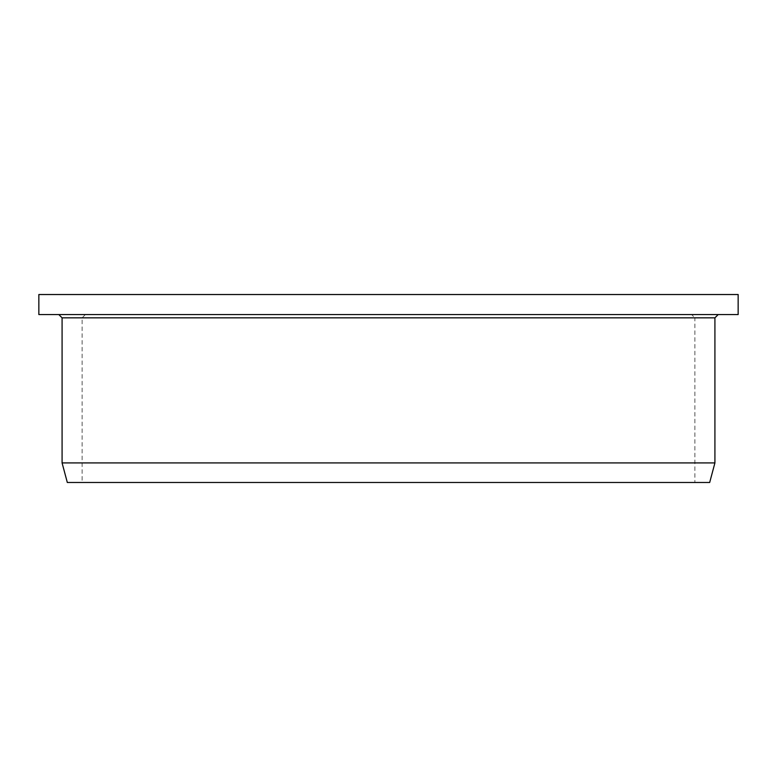 <?xml version="1.0" encoding="UTF-8"?>
<svg xmlns="http://www.w3.org/2000/svg" width="777" height="777" viewBox="0 0 777 777"><rect width="100%" height="100%" fill="white"/><g stroke="black" fill="none" stroke-linecap="round" stroke-linejoin="round"><path stroke-width="0.58" stroke-dasharray="3.88 2.91" d="M38.85 294.522L738.15 294.522M38.85 314.578L738.15 314.578M718.181 314.578L58.819 314.578L718.181 314.578M62.082 462.917L714.918 462.917M67.317 482.478L709.683 482.478M694.871 482.478L82.129 482.478L694.871 482.478L694.871 317.832L82.129 317.832L694.871 317.832L691.608 314.578L85.392 314.578L691.608 314.578M62.082 317.832L714.918 317.832M85.392 314.578L82.129 317.832L82.129 482.478"/><path stroke-width="1.17" d="M738.15 294.522L38.85 294.522L38.85 314.578L738.15 314.578L738.15 294.522M714.918 462.917L62.082 462.917L67.317 482.478L709.683 482.478L714.918 462.917L714.918 317.832L718.181 314.578M714.918 317.832L62.082 317.832L58.819 314.578M62.082 317.832L62.082 462.917"/></g></svg>

